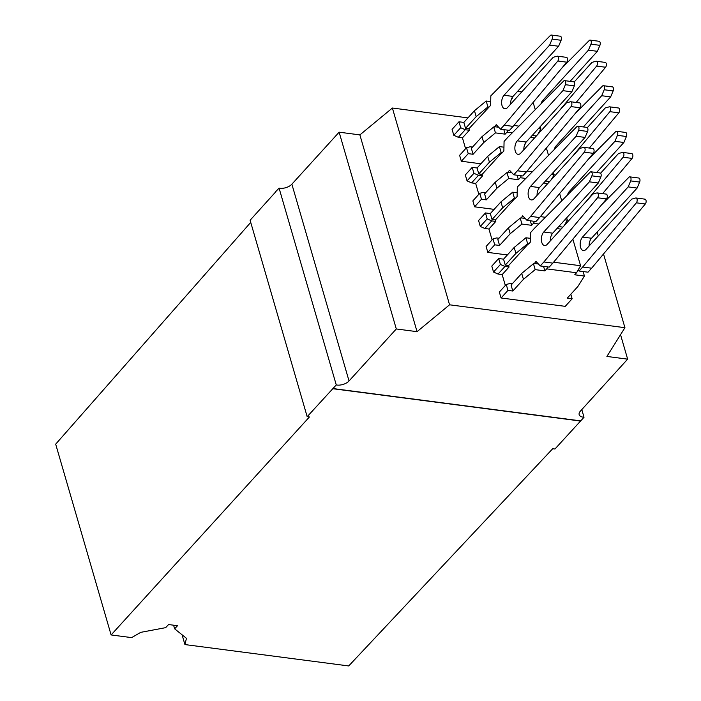 <?xml version="1.0" encoding="UTF-8"?>
<svg xmlns="http://www.w3.org/2000/svg" width="701" height="701" viewBox="0 0 701 701"><rect width="100%" height="100%" fill="white"/><g stroke="black" fill="none" stroke-linecap="round" stroke-linejoin="round"><path stroke-width="1.05" d="M182.076 634.799L184.915 644.569L348.712 665.95L552.703 448.728L554.938 449.017L584.021 417.261A9.025 4.679 163.8 0 1 579.175 414.65A9.025 4.679 163.8 0 1 580.375 411.154L627.649 359.149L606.9 356.441L624.933 327.691L449.56 304.804L392.394 108.024L467.935 117.882M275.94 191.61L250.108 220.254L307.178 416.683L309.421 416.972L111.108 634.94L131.622 637.621L140.743 632.346L165.681 627.649L168.555 624.538L177.511 625.713L174.637 628.823L173.585 625.196M507.962 290.398L512.808 291.029L523.445 279.322L535.178 269.631L544.879 270.901L546.719 268.877L576.564 272.768L574.732 274.792L584.432 276.063L577.922 286.437L567.284 298.135L572.139 298.775L565.243 306.355L501.066 297.978L507.962 290.398L506.236 284.466L499.34 292.054L501.066 297.978M111.108 634.94L55.686 444.154L250.73 222.392M566.075 57.368A2.708 1.49 97.4 0 1 566.426 57.342A2.708 1.49 97.4 0 1 567.591 59.27A2.708 1.49 97.4 0 1 566.785 62.179L557.83 61.013A2.708 1.49 97.4 0 0 558.636 58.104A2.708 1.49 97.4 0 0 557.47 56.176A2.708 1.49 97.4 0 0 557.12 56.203L553.194 57.307L507.585 107.49A7.448 4.11 97.4 0 1 504.843 108.76A7.448 4.11 97.4 0 1 501.644 103.301A7.448 4.11 97.4 0 1 504.037 95.266L549.645 45.083L558.601 46.248L561.107 40.272L552.151 39.107A2.708 1.49 97.4 0 0 551.337 35.05L560.292 36.215A2.708 1.49 97.4 0 1 561.107 40.272M510.591 104.186A7.448 4.11 97.4 0 1 512.992 96.431L558.601 46.248M551.337 35.05A2.708 1.49 97.4 0 0 550.399 35.444L490.823 95.853L490.63 105.369L468.899 128.782L469.337 130.263L462.441 137.843L458.331 137.308L453.801 135.293L452.075 129.361L458.971 121.781L463.825 122.412L465.543 128.344L468.899 128.782M493.53 272.041L500.418 264.452L498.7 258.529L491.804 266.108L493.53 272.041L498.06 274.056L502.17 274.59L505.325 285.465M494.135 209.371L474.577 206.813L472.86 200.889L479.747 193.301L481.473 199.233L486.328 199.864L496.956 188.166L508.689 178.466L518.389 179.736L520.23 177.712L525.522 178.404M478.844 194.3L475.681 183.425L471.571 182.891L467.041 180.876L465.324 174.943L472.211 167.364L477.066 167.995L478.783 173.927L482.148 174.365L482.577 175.846L475.681 183.425M480.886 163.789L461.337 161.23L459.619 155.307L466.507 147.718L468.233 153.65L473.079 154.281L483.716 142.583L495.449 132.883L505.149 134.154L506.989 132.13L512.282 132.822M465.595 148.717L462.441 137.843M488.93 229.008L484.82 228.473L480.29 226.458L478.564 220.526L485.46 212.946L487.177 218.87L491.708 220.894L495.817 221.428L488.93 229.008L492.084 239.882M507.375 254.954L487.826 252.395L486.1 246.472L492.996 238.883L494.713 244.815L499.568 245.446L510.205 233.748L521.938 224.048L531.638 225.319L533.479 223.295L538.771 223.987M597.147 232.057L598.277 235.93M603.517 253.981L624.933 327.691M601.493 204.929L628.937 177.257A2.708 1.49 97.4 0 1 629.866 176.862A2.708 1.49 97.4 0 1 630.69 180.911L628.175 186.887L582.566 237.069A7.448 4.11 97.4 0 0 580.183 245.113A7.448 4.11 97.4 0 0 583.381 250.572A7.448 4.11 97.4 0 0 586.124 249.302L631.732 199.119L635.658 198.015A2.708 1.49 97.4 0 1 636.009 197.98A2.708 1.49 97.4 0 1 637.165 199.908A2.708 1.49 97.4 0 1 636.359 202.826L582.68 267.02L591.635 268.194L588.008 272.19L579.052 271.015L582.68 267.02M572.866 239.164L580.586 265.732L553.597 262.209M556.927 228.544L560.993 229.183M551.468 235.089L551.959 235.15L551.775 234.511M579.052 271.015L578.132 270.034L580.586 265.732M500.418 264.452L504.957 266.476L509.057 267.011L502.17 274.59M530.438 238.349L525.916 237.762L514.183 247.453L503.546 259.16L505.272 265.092L508.628 265.53L509.057 267.011M503.546 259.16L498.7 258.529M597.559 197.761L543.88 261.955L552.835 263.129L606.514 198.926L597.559 197.761A2.708 1.49 97.4 0 0 598.356 194.843A2.708 1.49 97.4 0 0 597.199 192.915L606.155 194.089A2.708 1.49 97.4 0 1 607.311 196.017A2.708 1.49 97.4 0 1 606.514 198.926M550.311 240.934A7.448 4.11 97.4 0 1 552.712 233.179L543.757 232.005A7.448 4.11 97.4 0 0 541.374 240.049A7.448 4.11 97.4 0 0 544.572 245.508A7.448 4.11 97.4 0 0 547.315 244.237L592.923 194.054L596.849 192.95A2.708 1.49 97.4 0 1 597.199 192.915M543.757 232.005L589.375 181.822L591.881 175.846A2.708 1.49 97.4 0 0 591.066 171.798L600.021 172.963A2.708 1.49 97.4 0 1 600.836 177.02L591.881 175.846M505.272 265.092L515.91 253.385L527.643 243.694L528.493 244.158L530.359 242.108L530.552 232.601L534.188 228.605L590.128 172.192A2.708 1.49 97.4 0 1 591.066 171.798M528.388 243.79L508.628 265.53M535.178 269.631L533.452 263.699L534.197 263.804L535.958 261.385L540.243 265.951L543.88 261.955M629.866 176.862L638.821 178.028A2.708 1.49 97.4 0 1 639.645 182.085L630.69 180.911M184.915 644.569L186.457 638.313L174.637 628.823M589.12 245.998A7.448 4.11 97.4 0 1 591.521 238.244L637.13 188.061L639.645 182.085M620.543 334.692L627.649 359.149M583.118 271.55L584.432 276.063M578.132 270.034L576.564 272.768M546.719 268.877L547.823 266.941M572.139 298.775L570.824 294.245M498.06 274.056L504.957 266.476M628.175 186.887L637.13 188.061M512.247 283.826L509.907 283.519L506.236 284.466M525.916 237.762L527.643 243.694M515.91 253.385L514.183 247.453M543.573 266.389L544.879 270.901M644.613 199.18A2.708 1.49 97.4 0 1 644.964 199.154A2.708 1.49 97.4 0 1 646.12 201.082A2.708 1.49 97.4 0 1 645.314 203.991L591.635 268.194M523.445 279.322L521.719 273.399L511.09 285.097L512.808 291.029M552.712 233.179L598.33 182.996L600.836 177.02M552.835 263.129L549.198 267.125L540.243 265.951M589.375 181.822L598.33 182.996M490.709 101.61L486.187 101.014L474.454 110.714L463.825 122.412M537.071 195.351A7.448 4.11 97.4 0 1 539.472 187.596L530.517 186.422A7.448 4.11 97.4 0 0 528.133 194.466A7.448 4.11 97.4 0 0 531.332 199.925A7.448 4.11 97.4 0 0 534.074 198.655L579.683 148.472L583.609 147.368A2.708 1.49 97.4 0 1 583.959 147.333A2.708 1.49 97.4 0 1 585.116 149.26A2.708 1.49 97.4 0 1 584.31 152.178L530.631 216.372L539.586 217.547L593.265 153.344L584.31 152.178M581.795 409.603L584.021 417.261M275.738 191.583L279.086 188.148L336.261 384.928L307.178 416.683M333.019 388.74L580.77 421.073M517.776 91.165L521.018 91.586L521.264 92.444M279.086 188.148A9.025 4.679 163.8 0 0 291.87 184.188L339.135 132.182L359.885 134.89L392.394 108.024M336.261 384.928A9.025 4.679 163.8 0 0 349.037 380.967L396.302 328.962L417.051 331.669L449.56 304.804M332.957 388.547L580.717 420.88M561.764 68.19L589.208 40.509A2.708 1.49 97.4 0 1 590.137 40.115L599.092 41.28A2.708 1.49 97.4 0 1 599.916 45.337L590.961 44.172L588.446 50.148L542.837 100.331A7.448 4.11 97.4 0 0 540.962 103.897M570.106 81.351L597.401 51.313L599.916 45.337M604.884 62.433A2.708 1.49 97.4 0 1 605.235 62.407A2.708 1.49 97.4 0 1 606.391 64.334A2.708 1.49 97.4 0 1 605.585 67.243L576.143 102.46M461.337 161.23L468.233 153.65M532.217 135.424L536.379 135.968M483.716 142.583L481.999 136.651L471.361 148.358L473.079 154.281M472.518 147.079L470.178 146.772L466.507 147.718M557.83 61.013L504.15 125.216L513.106 126.382L566.785 62.179M549.645 45.083L552.151 39.107M481.999 136.651L493.723 126.96L494.477 127.056L496.229 124.638L500.514 129.212L504.15 125.216M513.106 126.382L509.469 130.377L500.514 129.212M533.137 102.416L535.249 109.663M540.182 126.662L540.857 128.984L538.368 128.66M511.739 98.342L512.229 98.412L512.045 97.763M513.868 125.461L518.924 126.119M540.857 128.984L537.711 134.496M506.989 132.13L508.094 130.193M574.084 82.087L592.003 62.371L595.929 61.267A2.708 1.49 97.4 0 1 596.279 61.241A2.708 1.49 97.4 0 1 597.436 63.169A2.708 1.49 97.4 0 1 596.63 66.078L559.109 110.951M590.137 40.115A2.708 1.49 97.4 0 1 590.961 44.172M588.446 50.148L597.401 51.313M493.723 126.96L495.449 132.883M503.844 129.641L505.149 134.154M494.363 126.688L498.674 127.249M453.801 135.293L460.697 127.713L458.971 121.781M460.697 127.713L465.227 129.729L469.337 130.263M458.331 137.308L465.227 129.729M465.543 128.344L476.181 116.638L487.914 106.946L488.658 107.043M486.187 101.014L487.914 106.946M476.181 116.638L474.454 110.714M396.302 328.962L339.135 132.182M417.051 331.669L359.885 134.89M534.092 263.427L538.403 263.997M533.452 263.699L521.719 273.399M530.438 137.378L534.504 138.027M474.577 206.813L481.473 199.233M545.466 181.007L549.619 181.55M575.004 113.772L602.448 86.092A2.708 1.49 97.4 0 1 603.386 85.697L612.341 86.863A2.708 1.49 97.4 0 1 613.156 90.92L604.201 89.754L601.695 95.722L556.086 145.913A7.448 4.11 97.4 0 0 554.211 149.479M583.346 126.934L610.65 96.896L613.156 90.92M618.124 108.015A2.708 1.49 97.4 0 1 618.475 107.989A2.708 1.49 97.4 0 1 619.631 109.917A2.708 1.49 97.4 0 1 618.834 112.826L589.383 148.042M587.324 127.67L605.243 107.954L609.169 106.85A2.708 1.49 97.4 0 1 609.519 106.824A2.708 1.49 97.4 0 1 610.676 108.743A2.708 1.49 97.4 0 1 609.879 111.661L572.358 156.533M603.386 85.697A2.708 1.49 97.4 0 1 604.201 89.754M546.386 147.999L548.489 155.245M553.422 172.244L554.097 174.567L551.853 179.097M601.695 95.722L610.65 96.896M524.988 143.924L525.47 143.994L525.286 143.346M527.117 171.044L532.164 171.701M551.608 174.242L554.097 174.567M551.643 178.869L550.951 180.078M520.23 177.712L521.334 175.776M496.956 188.166L495.239 182.234L484.601 193.94L486.328 199.864M485.758 192.661L483.418 192.354L479.747 193.301M571.07 106.596L517.391 170.79L526.346 171.964L580.025 107.761L571.07 106.596A2.708 1.49 97.4 0 0 571.876 103.678A2.708 1.49 97.4 0 0 570.719 101.759L579.666 102.924A2.708 1.49 97.4 0 1 580.831 104.852A2.708 1.49 97.4 0 1 580.025 107.761M523.831 149.769A7.448 4.11 97.4 0 1 526.232 142.014L517.277 140.848A7.448 4.11 97.4 0 0 514.885 148.884A7.448 4.11 97.4 0 0 518.092 154.343A7.448 4.11 97.4 0 0 520.825 153.072L566.443 102.889L570.369 101.785A2.708 1.49 97.4 0 1 570.719 101.759M517.277 140.848L562.885 90.657L565.4 84.69A2.708 1.49 97.4 0 0 564.577 80.633L573.532 81.798A2.708 1.49 97.4 0 1 574.356 85.855L565.4 84.69M478.783 173.927L489.421 162.22L501.154 152.529L502.012 152.993L503.87 150.952L504.072 141.436L507.699 137.44L563.639 81.027A2.708 1.49 97.4 0 1 564.577 80.633M501.898 152.625L482.148 174.365M495.239 182.234L506.972 172.542L507.717 172.639L509.469 170.22L513.763 174.794L517.391 170.79M526.232 142.014L571.841 91.831L574.356 85.855M526.346 171.964L522.718 175.96L513.763 174.794M562.885 90.657L571.841 91.831M503.949 147.184L499.436 146.597L487.703 156.288L477.066 167.995M471.571 182.891L478.468 175.311L482.577 175.846M467.041 180.876L473.937 173.296L478.468 175.311M473.937 173.296L472.211 167.364M489.421 162.22L487.703 156.288M499.436 146.597L501.154 152.529M517.084 175.224L518.389 179.736M507.612 172.262L511.923 172.832M506.972 172.542L508.689 178.466M484.82 228.473L491.708 220.894M530.517 186.422L576.126 136.239L578.64 130.272A2.708 1.49 97.4 0 0 577.817 126.215L586.772 127.38A2.708 1.49 97.4 0 1 587.596 131.438L578.64 130.272M517.189 192.766L512.676 192.179L500.943 201.87L490.306 213.577L492.032 219.509L502.67 207.803L514.403 198.111L515.253 198.576L517.11 196.525L517.312 187.018L576.888 126.609A2.708 1.49 97.4 0 1 577.817 126.215M515.147 198.208L495.388 219.948L495.817 221.428M510.205 233.748L508.479 227.816L520.212 218.125L520.957 218.221L522.709 215.803L527.003 220.368L530.631 216.372M539.472 187.596L585.081 137.414L587.596 131.438M592.564 148.533A2.708 1.49 97.4 0 1 592.915 148.507A2.708 1.49 97.4 0 1 594.071 150.435A2.708 1.49 97.4 0 1 593.265 153.344M539.586 217.547L535.958 221.542L527.003 220.368M543.687 182.961L547.753 183.601M538.228 189.507L538.718 189.568L538.526 188.928M480.29 226.458L487.177 218.87M492.032 219.509L495.388 219.948M490.306 213.577L485.46 212.946M512.676 192.179L514.403 198.111M502.67 207.803L500.943 201.87M576.126 136.239L585.081 137.414M588.244 159.346L615.688 131.674A2.708 1.49 97.4 0 1 616.626 131.28L625.581 132.445A2.708 1.49 97.4 0 1 626.405 136.502L617.45 135.328L614.935 141.304L569.326 191.487A7.448 4.11 97.4 0 0 567.451 195.062M596.586 172.516L623.89 142.478L626.405 136.502M631.364 153.598A2.708 1.49 97.4 0 1 631.715 153.572A2.708 1.49 97.4 0 1 632.88 155.499A2.708 1.49 97.4 0 1 632.074 158.408L602.623 193.625M487.826 252.395L494.713 244.815M558.706 226.589L562.859 227.133M508.479 227.816L497.841 239.514L499.568 245.446M498.998 238.244L496.658 237.937L492.996 238.883M530.324 220.806L531.638 225.319M533.479 223.295L534.574 221.358M520.852 217.845L525.163 218.414M520.212 218.125L521.938 224.048M564.848 219.825L567.346 220.149L564.2 225.661M540.357 216.627L545.413 217.284M559.626 193.581L561.729 200.828M566.671 217.827L567.346 220.149M600.564 173.252L618.484 153.537L622.409 152.432A2.708 1.49 97.4 0 1 622.76 152.397A2.708 1.49 97.4 0 1 623.925 154.325A2.708 1.49 97.4 0 1 623.119 157.243L585.598 202.116M616.626 131.28A2.708 1.49 97.4 0 1 617.45 135.328M614.935 141.304L623.89 142.478M512.992 96.431L504.037 95.266M591.521 238.244L582.566 237.069M645.314 203.991L636.359 202.826M544.318 100.523L542.837 100.331M605.585 67.243L596.63 66.078M291.87 184.188L349.037 380.967M557.558 146.106L556.086 145.913M618.834 112.826L609.879 111.661M570.798 191.68L569.326 191.487M632.074 158.408L623.119 157.243M636.009 197.98L644.964 199.154M596.279 61.241L605.235 62.407M557.47 56.176L566.426 57.342M609.519 106.824L618.475 107.989M622.76 152.397L631.715 153.572M583.959 147.333L592.915 148.507"/></g></svg>
